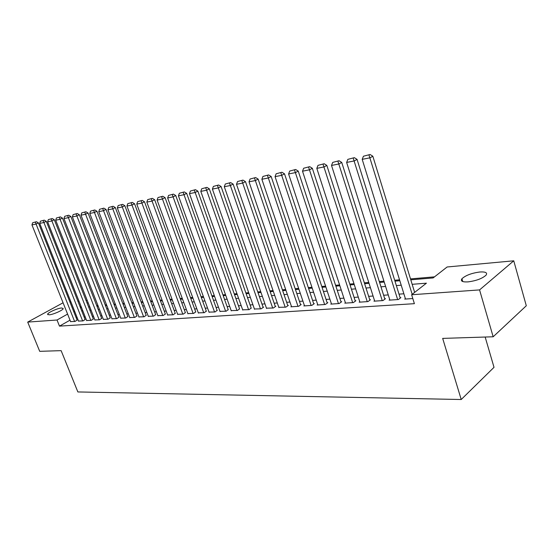 <?xml version="1.0" encoding="UTF-8"?>
<svg xmlns="http://www.w3.org/2000/svg" width="554" height="554" viewBox="0 0 554 554"><rect width="100%" height="100%" fill="white"/><g stroke="black" fill="none" stroke-linecap="round" stroke-linejoin="round"><path stroke-width="0.83" d="M467.908 281.896C462.341 282.159 460.346 281.1 461.932 278.738C465.665 275.338 471.655 273.094 479.896 271.993C485.629 271.668 487.672 272.734 486.031 275.193C482.174 278.614 476.128 280.843 467.908 281.896M49.174 314.817L47.616 314.208C47.838 312.567 57.658 308.197 61.612 307.976L63.225 308.592C63.017 310.219 53.087 314.63 49.174 314.817M485.166 337.033L494.016 367.323L461.219 399.51L77.865 391.948L61.134 350.647L39.715 351.333L27.7 322.096L63.073 302.782M69.887 301.944L70.905 301.854M77.885 301.203L78.973 301.106M86.043 300.448L87.207 300.344M434.509 276.848L410.507 278.897M399.552 279.825L394.69 280.241M383.943 281.162L379.31 281.557M368.756 282.45L364.345 282.831M353.978 283.71L349.775 284.07M339.595 284.936L335.586 285.282M325.593 286.134L321.77 286.46M311.944 287.291L308.308 287.602M298.648 288.426L295.185 288.724M285.691 289.534L282.388 289.811M273.053 290.608L269.909 290.878M260.726 291.66L257.735 291.916M248.698 292.685L245.858 292.928M236.96 293.682L234.259 293.911M225.499 294.659L222.93 294.88M214.308 295.614L211.863 295.822M203.373 296.542L201.054 296.743M192.688 297.456L190.493 297.643M182.252 298.343L180.168 298.523M172.045 299.215L170.071 299.382M162.066 300.067L160.196 300.226M152.302 300.898L150.529 301.051M142.752 301.708L141.076 301.854M133.403 302.505L131.824 302.643M124.255 303.287L122.766 303.412M115.301 304.049L113.895 304.167M106.534 304.797L105.212 304.908M97.947 305.531L96.701 305.635M410.784 279.812L433.138 277.928L447.12 266.986L513.752 260.809L479.57 289.908L411.636 294.749L426.428 283.177L412.169 284.32M479.57 289.908L493.164 336.777L526.3 305.76L513.752 260.809M405.369 298.585L404.718 299.098L412.806 298.544M389.753 299.666L389.123 300.15L398.43 299.52L400.895 297.609L400.113 297.664M374.566 300.718L373.95 301.182L383.001 300.566L385.487 298.675L384.725 298.731M359.788 301.736L359.186 302.186L367.994 301.584L370.494 299.721L369.753 299.769M345.398 302.733L344.81 303.156L353.39 302.574L355.897 300.732L355.176 300.78M331.382 303.696L330.807 304.111L339.166 303.544L341.679 301.715L340.98 301.764M317.726 304.638L317.172 305.032L325.309 304.478L327.836 302.678L327.151 302.726M304.423 305.559L303.876 305.933L311.812 305.399L314.34 303.613L313.675 303.661M291.446 306.452L290.919 306.812L298.654 306.293L301.189 304.527L300.538 304.568M278.794 307.318L285.822 307.158L288.364 305.413L287.734 305.462M266.453 308.169L273.309 308.01L275.85 306.286L275.234 306.327M254.411 308.993L261.1 308.834L263.649 307.131L263.046 307.172M242.652 309.804L249.182 309.644L251.149 307.996M231.177 310.593L237.555 310.434L239.529 308.807M219.966 311.362L226.191 311.203L228.186 309.589M209.017 312.117L215.097 311.957L217.099 310.358M198.311 312.851L204.26 312.691L206.275 311.113M187.854 313.564L193.665 313.412L195.687 311.847M177.626 314.27L183.305 314.118L185.341 312.567M167.627 314.956L173.18 314.804L175.223 313.266M157.842 315.621L163.278 315.475L165.327 313.952M148.271 316.279L153.59 316.133L155.646 314.624M138.902 316.923L144.102 316.777L146.166 315.281M129.733 317.553L134.823 317.4L136.893 315.925M120.751 318.162L125.744 318.017L127.815 316.556M111.956 318.765L116.846 318.626L118.923 317.172M103.349 319.353L108.134 319.215L110.211 317.774M94.907 319.935L99.595 319.797L101.68 318.37M86.639 320.496L91.237 320.357L93.321 318.945M78.536 321.05L83.038 320.918L85.129 319.519M70.019 320.17L59.479 326.126L414.392 303.675L411.636 294.749M403.88 293.786L399.019 294.139M388.264 294.915L383.631 295.254M373.071 296.023L368.659 296.342M358.293 297.096L354.082 297.401M343.902 298.135L339.886 298.426M329.886 299.153L326.064 299.43M316.23 300.143L312.588 300.406M302.92 301.113L299.458 301.362M289.95 302.055L286.653 302.29M277.298 302.969L274.161 303.197M264.957 303.869L261.973 304.084M252.922 304.742L250.076 304.949M241.163 305.593L238.462 305.787M229.688 306.424L227.119 306.611M218.484 307.241L216.039 307.415M207.535 308.031L205.215 308.204M196.836 308.807L194.634 308.973M186.379 309.568L184.295 309.721M176.158 310.309L174.178 310.455M166.158 311.036L164.289 311.175M156.38 311.743L154.608 311.874M146.817 312.442L145.141 312.56M137.454 313.121L135.868 313.232M128.286 313.786L126.79 313.896M119.311 314.437L117.905 314.54M110.523 315.074L109.2 315.171M101.915 315.697L100.676 315.787M93.487 316.313L92.317 316.396M85.219 316.909L84.132 316.992M77.124 317.497L76.099 317.574M70.593 321.597L75.005 321.459L77.096 320.073M493.164 336.777L442.674 338.397L461.219 399.51M59.479 326.126L57.02 320.011L27.7 322.096M67.595 314.104L57.02 320.011M401.214 285.199L396.352 285.594M385.605 286.453L380.972 286.827M370.418 287.678L366 288.032M355.64 288.863L351.43 289.202M341.25 290.019L337.241 290.338M327.241 291.141L323.425 291.452M313.592 292.242L309.956 292.533M300.296 293.308L296.826 293.585M287.325 294.347L284.029 294.617M274.687 295.365L271.543 295.621M262.354 296.355L259.369 296.598M250.318 297.325L247.479 297.553M238.573 298.267L235.872 298.481M227.112 299.188L224.543 299.395M215.915 300.088L213.47 300.282M204.973 300.967L202.66 301.154M194.288 301.826L192.086 301.999M183.838 302.664L181.754 302.83M173.624 303.481L171.65 303.64M163.638 304.284L161.768 304.437M153.874 305.074L152.101 305.212M144.317 305.843L142.641 305.974M134.961 306.591L133.382 306.715M125.806 307.325L124.318 307.442M116.846 308.045L115.44 308.156M108.072 308.751L106.749 308.855M99.471 309.444L98.231 309.541M91.05 310.115L89.887 310.212M82.802 310.78L81.708 310.87M74.714 311.431L73.689 311.514M80.448 307.685L81.542 307.595M88.619 306.999L89.79 306.902M96.964 306.293L98.203 306.189M105.468 305.579L106.79 305.462M114.159 304.845L115.564 304.728M123.03 304.098L124.518 303.966M132.087 303.329L133.666 303.197M141.339 302.546L143.015 302.408M150.799 301.75L152.565 301.605M160.459 300.933L162.329 300.78M170.334 300.102L172.308 299.936M180.431 299.25L182.515 299.077M190.763 298.377L192.958 298.191M201.324 297.484L203.643 297.29M212.134 296.577L214.578 296.369M223.2 295.642L225.769 295.427M234.529 294.686L237.23 294.458M246.128 293.71L248.968 293.468M258.012 292.706L260.996 292.45M270.186 291.674L273.33 291.411M282.665 290.621L285.968 290.344M295.462 289.541L298.925 289.25M308.585 288.433L312.221 288.128M322.047 287.297L325.87 286.979M335.869 286.134L339.879 285.795M350.052 284.936L354.262 284.583M364.622 283.71L369.033 283.336M379.587 282.443L384.22 282.055M394.974 281.148L399.829 280.733M88.114 302.643L87.123 303.197M81.126 306.549L80.205 307.061M70.656 321.756L31.952 224.903L35.816 224.141L38.455 222.916L36.412 221.725L32.658 222.756L36.412 221.725M77.158 320.233L38.455 222.916M74.61 321.486L35.359 222.209M32.658 222.756L31.952 224.903M78.599 321.216L39.708 223.366L43.648 222.583L46.301 221.351L44.244 220.146L40.421 221.191L44.244 220.146M85.191 319.686L46.301 221.351M82.636 320.946L43.177 220.637M40.421 221.191L39.708 223.366M86.708 320.669L47.623 221.794L51.647 220.998L54.306 219.751L52.228 218.539L48.35 219.599L52.228 218.539M93.391 319.118L54.306 219.751M90.821 320.385L51.162 219.031M48.35 219.599L47.623 221.794M94.976 320.108L55.705 220.194L59.811 219.377L62.477 218.124L60.379 216.891L56.446 217.971L60.379 216.891M101.749 318.543L62.477 218.124M99.173 319.824L59.313 217.39M56.446 217.971L55.705 220.194M103.418 319.533L63.959 218.553L68.149 217.722L70.822 216.462L68.71 215.215L64.707 216.309L68.71 215.215M110.288 317.954L70.822 216.462M107.705 319.243L67.636 215.721M64.707 216.309L63.959 218.553M112.033 318.952L72.38 216.884L76.66 216.032L79.347 214.758L77.214 213.505L73.142 214.613L77.214 213.505M118.992 317.359L79.347 214.758M116.402 318.654L76.14 214.01M73.142 214.613L72.38 216.884M120.827 318.356L80.988 215.174L85.358 214.308L88.051 213.02L85.898 211.753L81.763 212.881L85.898 211.753M127.891 316.75L88.051 213.02M125.294 318.051L84.824 212.265M81.763 212.881L80.988 215.174M129.802 317.747L89.783 213.428L94.249 212.542L96.943 211.247L94.776 209.966L90.565 211.109L94.776 209.966M136.97 316.119L96.943 211.247M134.366 317.435L93.695 210.478M90.565 211.109L89.783 213.428M138.978 317.123L98.764 211.642L103.335 210.735L106.036 209.433L103.847 208.138L99.568 209.294L103.847 208.138M146.249 315.482L106.036 209.433M143.638 316.805L102.76 208.657M99.568 209.294L98.764 211.642M148.347 316.486L107.954 209.821L112.621 208.893L115.329 207.584L113.12 206.268L108.764 207.445L113.12 206.268M155.722 314.831L115.329 207.584M153.105 316.161L112.033 206.787M108.764 207.445L107.954 209.821M157.918 315.835L117.344 207.958L122.115 207.009L124.837 205.686L122.6 204.357L118.168 205.555L122.6 204.357M165.411 314.166L124.837 205.686M162.786 315.51L121.513 204.883M118.168 205.555L117.344 207.958M167.71 315.171L126.949 206.046L131.831 205.077L134.553 203.747L132.295 202.404L127.787 203.623L132.295 202.404M175.306 313.488L134.553 203.747M172.682 314.838L131.208 202.93M127.787 203.623L126.949 206.046M177.709 314.492L136.769 204.101L141.769 203.11L144.497 201.767L142.219 200.403L137.627 201.642L142.219 200.403M185.424 312.795L144.497 201.767M182.792 314.153L141.125 200.936M137.627 201.642L136.769 204.101M187.938 313.799L146.824 202.106L151.941 201.088L154.67 199.738L152.371 198.36L147.696 199.613L152.371 198.36M195.777 312.082L154.67 199.738M193.138 313.446L151.277 198.893M147.696 199.613L146.824 202.106M198.401 313.093L157.114 200.063L162.35 199.024L165.085 197.66L162.765 196.261L158.001 197.543L162.765 196.261M206.365 311.355L165.085 197.66M203.72 312.733L161.664 196.808M158.001 197.543L157.114 200.063M209.107 312.366L167.647 197.972L173.007 196.905L175.75 195.534L173.402 194.122L168.555 195.423L173.402 194.122M217.196 310.614L175.75 195.534M214.55 311.992L172.301 194.669M168.555 195.423L167.647 197.972M220.063 311.618L178.43 195.832L183.921 194.738L186.663 193.36L184.295 191.926L179.357 193.249L184.295 191.926M228.276 309.852L186.663 193.36M225.63 311.244L183.201 192.473M179.357 193.249L178.43 195.832M231.274 310.863L189.482 193.637L195.105 192.522L197.854 191.123L195.458 189.676L190.424 191.019L195.458 189.676M239.626 309.077L197.854 191.123M236.98 310.475L194.357 190.23M190.424 191.019L189.482 193.637M242.756 310.081L200.804 191.386L206.566 190.244L209.315 188.838L206.898 187.37L201.76 188.741L206.898 187.37M251.246 308.28L209.315 188.838M248.594 309.686L205.797 187.931M201.76 188.741L200.804 191.386M254.508 309.284L212.404 189.087L218.318 187.91L221.067 186.497L218.622 185.008L213.387 186.4L218.622 185.008M263.15 307.463L221.067 186.497M260.498 308.876L217.521 185.569M213.387 186.4L212.404 189.087M266.557 308.467L224.301 186.726L230.367 185.521L233.116 184.094L230.644 182.585L225.305 184.004L230.644 182.585M275.338 306.632L233.116 184.094M272.693 308.052L229.543 183.152M225.305 184.004L224.301 186.726M278.904 307.629L236.503 184.302L242.721 183.069L245.47 181.629L242.977 180.098L237.528 181.546L242.977 180.098M287.838 305.773L245.47 181.629M285.192 307.2L241.876 180.673M237.528 181.546L236.503 184.302M291.556 306.771L249.023 181.816L255.408 180.549L258.15 179.101L255.629 177.55L250.062 179.025L255.629 177.55M300.649 304.901L258.15 179.101M298.004 306.334L254.528 178.125M250.062 179.025L249.023 181.816M304.534 305.891L261.869 179.267L268.42 177.966L271.162 176.504L268.614 174.932L262.935 176.435L268.614 174.932M313.793 304.001L271.162 176.504M311.147 305.441L267.513 175.514M262.935 176.435L261.869 179.267M317.844 304.991L275.061 176.65L281.785 175.313L284.521 173.845L281.944 172.246L276.141 173.783L281.944 172.246M327.269 303.08L284.521 173.845M324.63 304.527L280.85 172.834M276.141 173.783L275.061 176.65M331.5 304.063L288.599 173.963L295.511 172.592L298.246 171.11L295.642 169.489L289.707 171.048L295.642 169.489M341.105 302.138L298.246 171.11M338.466 303.592L294.548 170.078M289.707 171.048L288.599 173.963M345.523 303.114L302.519 171.2L309.617 169.787L312.345 168.298L309.714 166.65L303.647 168.25L309.714 166.65M355.301 301.168L312.345 168.298M352.669 302.623L308.62 167.246M303.647 168.25L302.519 171.2M359.913 302.138L316.819 168.361L324.118 166.913L326.832 165.404L324.173 163.742L317.975 165.369L324.173 163.742M369.885 300.171L326.832 165.404M367.26 301.639L323.086 164.337M317.975 165.369L316.819 168.361M374.698 301.134L331.521 165.445L339.027 163.949L341.735 162.433L339.041 160.743L332.705 162.405L339.041 160.743M384.857 299.153L341.735 162.433M382.246 300.621L337.954 161.346M332.705 162.405L331.521 165.445M389.891 300.102L346.638 162.44L354.359 160.909L357.06 159.379L354.338 157.661L347.85 159.358L354.338 157.661M400.251 298.107L357.06 159.379M397.647 299.576L353.258 158.271M347.85 159.358L346.638 162.44M405.507 299.042L362.198 159.351L370.148 157.772L372.835 156.235L370.079 154.49L363.438 156.221L370.079 154.49M414.648 292.394L372.835 156.235M412.19 294.319L368.999 155.099M363.438 156.221L362.198 159.351M461.932 278.738L462.756 281.543M47.616 314.208L47.81 314.679"/></g></svg>
